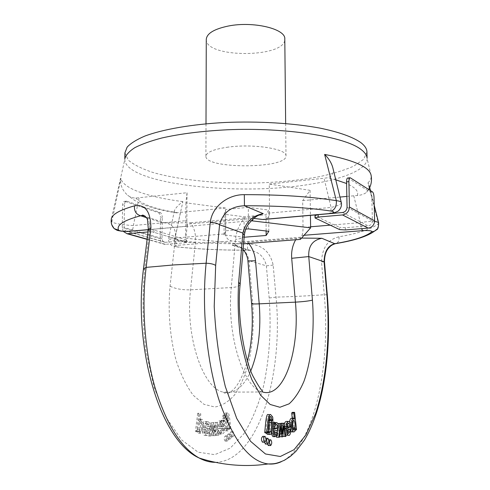 <?xml version="1.0" encoding="UTF-8"?>
<svg xmlns="http://www.w3.org/2000/svg" width="490" height="490" viewBox="0 0 490 490"><rect width="100%" height="100%" fill="white"/><g stroke="black" fill="none" stroke-linecap="round" stroke-linejoin="round"><path stroke-width="0.37" stroke-dasharray="2.45 1.84" d="M268.6 414.761L270.498 417.002L270.498 420.328M269.604 417.713L268.557 416.708C267.748 415.918 267.173 417.443 266.829 421.284L268.263 420.304C271.589 421.106 270.321 435.702 267.405 434.385M266.211 433.062L265.739 431.402L265.574 433.056M279.006 423.421L280.145 433.711L281.095 423.446M282.038 423.176L283.753 436.431L282.846 436.535M282.822 436.339L281.609 426.006L280.599 436.786L279.68 436.89M279.649 436.645L278.528 426.557L277.401 437.154L276.513 437.252M276.605 436.443L277.046 432.584M277.309 430.232L277.995 424.168M287.44 424.487L286.552 423.268L285.333 424.316L284.935 426.612L284.022 426.735L284.335 424.187M286.822 421.4C289.78 422.202 289.29 437.252 286.142 435.224M285.731 434.979C284.862 434.318 284.329 432.26 284.133 428.805L284.886 428.45M268.483 445.52C269.806 443.628 269.837 441.717 268.569 439.775C267.503 440.051 267.111 441.484 267.387 444.087M265.58 444.05C266.928 442.145 266.958 440.222 265.672 438.268C264.686 438.428 264.263 439.738 264.404 442.194M262.689 442.164C264.049 440.247 264.079 438.311 262.775 436.345M291.581 418.301L292.346 419.066L292.261 418.307M292.475 412.347L294.392 429.614L293.663 430.214L293.486 428.591L291.887 431.874M290.839 431.372C289.639 428.995 289.216 425.822 289.566 421.841M271.16 433.546L271.135 433.093C271.289 427.55 271.693 422.074 271.319 422.013L272.281 422.282L272.385 424.015L274.51 422.601C276.819 422.962 276.378 430.385 274.633 430.532L272.134 431.035C272.011 433.589 272.367 434.826 273.2 434.734L274.516 433.852M274.804 432.523L275.68 433.062L274.498 436.327M243.573 243.8L240.664 244.026L185.679 238.171L187.278 226.392L251.168 220.739M245.809 229.106L225.663 230.808L224.083 234.998L244.13 237.24M304.045 235.28L301.963 235.445L300.364 237.276L240.657 241.956L231.831 241L178.195 245.251C173.95 245.766 173.785 246.329 177.692 246.942C197.954 249.055 219.734 250.127 243.034 250.157M250.813 370.795C243.665 387.094 234.514 394.211 223.354 392.135C203.081 388.815 185.104 336.256 190.549 289.829L195.4 242.575C196.098 234.857 194.524 228.26 190.684 222.791L164.891 222.815C172.958 224.053 176.425 229.332 175.298 238.667L170.054 286.178C167.782 311.101 169.957 337.665 176.131 360.487C180.89 374.758 186.623 386.383 193.329 395.357L203.932 404.299L214.804 407.006C221.939 405.818 228.512 401.806 234.52 394.977C240.045 386.775 244.584 376.706 248.136 364.768C252.699 345.499 254.218 324.895 252.711 302.967L249.073 260.68C247.113 251.774 242.189 246.623 234.281 245.227L232.193 245.214C234.967 243.91 240.131 242.893 247.689 242.164L301.577 238.067M341.316 202.639C341.089 204.385 337.671 205.984 331.062 207.442L269.5 213.07L269.286 184.044L310.084 190.341L302.679 200.649L303.022 227.409L310.605 226.778M302.679 200.649L339.98 197.072M346.853 196.41L357.32 195.504C361.387 195.173 364.493 194.071 366.624 192.203L368.743 189.526M332.869 167.923C334.064 172.988 332.293 176.265 327.559 177.766L324.043 178.256L331.062 207.442C331.062 210.859 330.505 212.936 329.402 213.671M269.286 184.044L324.043 178.256M148.311 229.62L187.008 226.19L187.29 224.083L253.759 218.369M258.671 215.337C255.229 216.476 250.5 217.339 244.486 217.94C239.285 224.365 236.296 231.513 235.512 239.371L231.274 287.55C226.478 334.915 243.64 388.625 262.579 391.994L223.354 392.135C224.543 393.495 226.257 393.782 228.512 393.005C229.063 393.005 230.612 391.957 233.142 389.869C237.472 385.691 242.721 377.331 247.413 360.983M190.684 222.791L244.486 217.94M215.459 462.321C258.561 461.415 283.661 374.121 276.023 297.124L273.169 265.084C270.198 251.505 261.666 244.424 247.573 243.849L247.542 250.194L250.176 250.353C259.1 251.915 264.496 257.079 266.376 265.85L269.182 298.006C271.436 329.482 269.427 359.409 263.167 387.786C258.236 405.567 251.805 420.892 243.873 433.76L230.269 448.111L214.724 454.671L198.095 452.172L181.521 439.842L166.343 417.743L153.995 387.014L145.757 349.94C142.608 323.045 142.216 296.468 144.587 270.204L149.407 230.937C150.203 223.213 148.77 218.277 145.107 216.133M247.573 243.849C221.535 243.971 197.158 242.801 174.44 240.333L182.88 201.617C178.299 204.973 175.469 208.023 174.385 210.755C174.024 212.096 174.771 212.795 176.633 212.844L180.387 212.391L175.114 238.03C175.279 241.919 176.308 244.326 178.195 245.251M243.034 250.2C219.655 250.17 197.795 249.098 177.441 246.985L177.441 246.985C175.23 246.703 174.232 244.486 174.44 240.333C170.759 239.677 168.829 239.089 168.658 238.581C168.854 238.067 171.01 237.889 175.114 238.03L225.541 233.84L225.541 208.054L185.912 202.836L187.039 192.742L135.853 198.046C132.857 198.076 130.138 197.164 127.7 195.314C122.163 190.206 119.897 184.522 120.914 178.268L111.8 221.872L111.8 224.818M369.111 188.601L369.117 185.153L367.972 182.85L378.445 223.624L377.521 228.775M378.666 222.987L378.445 223.624C372.1 228.91 358.937 233.301 338.97 236.799C327.969 239.42 322.151 247.787 321.52 261.905L324.264 294.711C330.848 366.14 314.415 445.974 281.389 461.666M367.972 182.85C370.391 180.479 371.445 178.035 371.138 175.53L367.096 158.607C367.347 169.381 343.668 178.96 311.009 184.118C239.285 196.478 125.14 184.307 124.809 159.452L111.304 219.238L111.8 221.872C112.559 223.189 125.066 225.278 133.36 225.523C133.225 228.64 132.343 230.557 130.726 231.268M124.919 152.843L128.319 160.175C133.868 164.805 142.229 168.958 153.395 172.621C177.588 179.444 211.38 183.144 246.035 183.211C272.501 182.899 296.86 180.737 319.119 176.731C332.912 173.766 344.47 170.226 353.805 166.11L363.592 159.354L366.943 152.004M228.322 147.092C213.91 149.138 206.437 152.176 205.898 156.188C204.722 169.197 287.256 168.909 285.989 155.912C287.305 148.978 253.857 143.564 228.322 147.092M187.29 224.083L187.278 226.392M252.626 218.221L252.632 219.324M269.5 213.07C269.353 216.415 267.791 218.522 264.814 219.391M310.084 190.341L310.44 215.349M301.963 235.445C302.649 234.251 303.004 231.568 303.022 227.409M300.364 237.276L300.388 239.408M240.657 241.956L240.664 244.026M248.406 228.885L248.32 207.331L225.663 209.493L224.089 214.216L244.069 216.758L266.009 214.761L268.685 210.069L248.32 207.331M268.839 231.305L268.685 210.069M266.119 230.986L266.009 214.761M244.13 237.234L244.069 216.758M225.663 230.808L225.663 209.493M206.278 39.341C205.089 58.414 286.111 58.132 284.794 39.065M330.095 225.161L360.407 222.644C365.767 221.645 370.495 221.272 374.593 221.535M353.749 195.749L360.407 222.644L361.43 228.659M338.97 236.799C339.319 240.198 338.412 242.446 336.256 243.53M321.52 261.905L324.49 261.923M244.271 235.574C243.781 237.595 240.866 238.863 235.512 239.371M292.597 421.688L291.642 420.065L290.374 422.117C290.154 426.202 290.613 428.836 291.752 430.024L292.898 428.346M296.505 429.644L294.392 429.614M295.28 430.238L293.663 430.214M295.605 428.621L293.486 428.591M294.472 419.085L292.346 419.066M287.967 429.938L287.967 428.891L285.149 430.214C285.401 432.266 285.793 433.313 286.332 433.362L287.618 432.088M290.111 428.922L287.967 428.891M287.312 430.245L285.149 430.214M287.091 426.637L284.935 426.612M284.666 426.747L284.022 426.735M284.935 428.811L284.133 428.805M285.921 436.468L283.753 436.431M283.777 426.031L281.609 426.006M283.539 428.836L281.364 428.799M282.779 436.829L280.599 436.786M280.715 426.582L278.528 426.557M279.594 437.19L277.401 437.154M282.099 431.47L279.919 431.433M282.326 433.748L280.145 433.711M274.994 425.32L274.198 424.34L272.514 426.086L272.22 429.216L274.461 428.566M274.431 429.246L272.22 429.216M274.725 426.11L272.514 426.086M274.486 422.307L272.281 422.282M274.596 424.04L272.385 424.015M276.838 430.563L274.633 430.532M274.345 431.065L272.134 431.035M277.879 433.099L275.68 433.062M271.87 422.019L271.319 422.013M269.016 423.483L268.061 422.178L267.05 422.839C265.788 425.191 265.886 432.75 267.405 432.382L268.698 431.041M269.059 421.308L266.829 421.284M267.981 431.439L265.739 431.402M230.857 428.677C229.865 421.039 229.406 412.066 227.666 412.984L224.965 415.318L224.726 418.668L225.596 417.762C225.706 415.685 226.319 414.687 227.421 414.785C227.942 414.473 228.371 415.814 228.701 418.797L227.826 418.043C224.346 417.425 224.726 430.257 227.476 430.888C228.542 431.09 229.332 430.061 229.847 427.807L230.018 429.271L230.857 428.677L228.873 428.652C227.881 421.014 227.421 412.053 225.676 412.972L222.962 415.3L222.73 418.644L224.726 418.668M214.736 432.621L213.548 422.656L212.495 422.729L210.627 436.039L211.68 435.935L213.015 425.418L214.253 435.69L215.282 435.592L216.476 425.43L217.805 435.353L218.767 435.255L216.954 422.423L215.918 422.496L214.736 432.621L212.697 432.584L211.508 422.631L213.548 422.656M205.622 427.562C205.971 424.616 206.688 423.268 207.778 423.513L208.667 424.377L209.163 426.582L210.228 426.551C210.057 423.752 209.291 422.129 207.913 421.682C204.11 419.569 203.203 435.518 206.798 435.439C208.636 435.898 209.745 433.619 210.124 428.603L203.552 427.531C203.907 424.591 204.63 423.244 205.72 423.489L206.609 424.352L207.105 426.557L209.163 426.582M227.287 441.172L227.097 441.153C225.774 438.997 225.896 437.252 227.47 435.904C228.763 437.766 228.701 439.524 227.287 441.172M230.159 439.187L229.969 439.169C228.659 437.031 228.781 435.291 230.331 433.95C231.605 435.806 231.55 437.552 230.159 439.187M232.946 436.884L232.768 436.866C231.464 434.746 231.58 433.019 233.111 431.684C234.373 433.528 234.318 435.261 232.946 436.884M200.018 420.193L200.814 413.848L199.791 413.297L197.495 431.463L198.438 431.935L198.658 430.22L200.447 433.215C204.018 434.361 204.918 419.213 201.555 419.275L200.018 420.193L197.936 420.175L198.738 413.829L200.814 413.848M224.157 420.059L223.158 420.438L223.066 422.074L221.75 420.971C218.62 419.924 218.411 428.425 220.672 428.523L223.379 428.566C223.416 431.531 222.791 432.793 221.498 432.339L220.574 430.447L219.643 431.12L220.2 433.129L221.26 434.103C223.336 434.011 224.396 432.744 224.426 430.293C224.224 425.191 223.771 420.169 224.157 420.059L222.154 420.034L221.149 420.42L223.158 420.438M187.039 192.742L186.862 220.629L133.36 225.523L139.136 197.807M225.541 208.054L180.387 212.391M225.541 233.84C225.933 237.815 228.028 240.198 231.831 241M185.912 202.836L185.679 238.171M187.008 226.19L186.862 220.629M224.083 234.998L224.089 214.216M250.133 250.347L234.275 245.227C236.56 244.976 239.494 246.439 243.083 249.624M163.832 222.907L164.891 222.815L142.063 215.447M148.335 229.387L149.407 230.937L175.298 238.667C180.393 241.619 187.094 242.924 195.4 242.575M273.169 265.084L266.376 265.85L249.073 260.68L247.928 260.986M174.391 210.755L168.652 238.569C168.321 239.218 168.511 240.602 169.215 242.728C170.734 244.81 171.819 245.827 172.462 245.796L177.692 246.942M230.968 436.841L230.784 436.829C229.479 434.716 229.596 432.988 231.133 431.653L232.076 434.134L230.968 436.841M228.168 439.144L227.979 439.132C226.668 436.994 226.784 435.261 228.34 433.92L229.296 436.412L228.168 439.144M225.29 441.129L225.1 441.116C223.771 438.96 223.893 437.209 225.474 435.867L226.435 438.372L225.29 441.129M199.295 429.393C199.032 424.334 199.712 421.565 201.341 421.094L202.523 423.005C203.185 426.116 201.709 432.529 200.435 431.365L199.295 429.393L197.207 429.363C196.943 424.309 197.629 421.547 199.265 421.069L200.447 422.98C201.114 426.086 199.626 432.492 198.352 431.335L197.207 429.363M198.738 413.829L197.709 413.284L199.791 413.297M197.709 413.284L195.4 431.433L197.495 431.463M195.4 431.433L198.438 431.935M196.349 431.898L196.564 430.183L198.658 430.22M196.564 430.183L198.358 433.178C201.941 434.324 202.848 419.189 199.479 419.256L197.936 420.175M205.904 432.315L205.555 429.424L208.936 430.196C208.55 432.829 207.901 433.969 206.976 433.601L205.904 432.315L203.84 432.284L203.485 429.393L205.555 429.424M203.485 429.393L208.936 430.196M207.105 426.557L210.228 426.551M208.177 426.521C208.011 423.728 207.233 422.104 205.855 421.657C202.039 419.55 201.127 435.481 204.728 435.402C206.578 435.861 207.686 433.583 208.066 428.572L210.124 428.603M208.066 428.572L203.552 427.531M206.878 430.159C206.492 432.793 205.837 433.932 204.912 433.564L203.84 432.284M211.508 422.631L212.495 422.729M210.449 422.705L208.575 435.996L210.627 436.039M208.575 435.996L211.68 435.935M209.634 435.898L210.97 425.387L213.015 425.418M210.97 425.387L211.27 428.064L213.315 428.095M211.27 428.064L212.207 435.653L214.253 435.69M212.207 435.653L215.282 435.592M213.242 435.555L214.442 425.406L216.476 425.43M214.442 425.406L215.778 435.31L217.805 435.353M215.778 435.31L218.767 435.255M216.739 435.218L214.926 422.398L216.954 422.423M214.926 422.398L215.918 422.496M213.885 422.472L212.93 430.343L214.969 430.373M212.93 430.343L212.697 432.584M223.232 426.098L223.275 426.888L220.782 426.606C219.728 424.573 220.071 423.225 221.823 422.576L222.944 424.015L223.232 426.098L221.223 426.073L221.266 426.857L223.275 426.888M221.266 426.857L218.767 426.582L220.782 426.606M218.767 426.582C217.707 424.542 218.056 423.201 219.814 422.558L220.935 423.991L222.944 424.015M221.149 420.42L221.057 422.049L223.066 422.074M221.057 422.049L219.74 420.947C216.598 419.899 216.39 428.395 218.65 428.493L220.739 428.536M218.718 428.511L223.379 428.566M221.37 428.536C221.407 431.5 220.776 432.756 219.483 432.309L218.552 430.416L220.574 430.447M218.552 430.416L217.615 431.084L219.643 431.12M217.615 431.084L218.179 433.099L219.238 434.067C221.327 433.975 222.387 432.707 222.423 430.263L224.426 430.293M222.423 430.263C222.221 425.167 221.762 420.151 222.154 420.034M220.935 423.991L221.223 426.073M227.176 428.505C225.565 425.412 226.245 418.662 227.893 419.74L228.493 420.242C229.988 422.686 229.504 430.104 227.783 429.02L227.176 428.505L225.18 428.474C223.569 425.387 224.249 418.644 225.896 419.716L226.503 420.218C227.997 422.662 227.519 430.073 225.786 428.995L225.18 428.474M222.73 418.644L223.599 417.743L225.596 417.762M223.599 417.743C223.71 415.667 224.322 414.675 225.431 414.767C225.951 414.454 226.38 415.796 226.711 418.779L228.701 418.797M226.711 418.779L225.835 418.025C222.344 417.407 222.723 430.226 225.48 430.857C226.552 431.059 227.342 430.03 227.862 427.776L229.847 427.807M227.862 427.776L228.028 429.24L230.018 429.271M228.028 429.24L228.873 428.652M318.157 214.669L329.384 213.677M347.863 177.999L370.342 192.154C371.187 192.956 371.683 194.732 371.837 197.488L374.029 197.28M345.377 229.945L345.334 227.721L368.125 225.865C370.777 225.382 372.21 223.758 372.406 221.008L371.837 197.488M315.358 218.283L315.321 215.9L339.546 227.354L339.588 229.59M345.334 227.721L339.546 227.354M315.321 215.9L315.003 215.582M184.626 242.838L186.8 242.268L186.286 241.938L186.298 239.867L186.812 240.198L184.638 240.774L184.626 242.838L164.879 244.369C161.988 243.91 160.444 242.017 160.248 238.691L160.475 217.431L162.257 217.266C162.159 214.779 161.48 213.199 160.218 212.525L126.647 201.151C125.36 201.2 124.644 202.388 124.497 204.728L122.623 204.924C122.77 202.584 123.486 201.39 124.779 201.347L126.935 201.219M184.638 240.774L165.112 242.323C163.195 242.017 162.166 240.755 162.037 238.544L162.257 217.266M160.218 212.525L158.435 212.697L125.073 201.415M126.867 231.476C125.115 230.962 124.197 229.639 124.111 227.507L124.497 204.728M123.211 231.36L122.231 227.679L122.623 204.924M147.87 229.755L127.81 231.531L165.583 242.323M186.298 239.867L154.038 230.104L154.013 232.309L148.023 231.948M186.286 241.938L154.013 232.309M186.996 226.282L148.299 229.712L154.038 230.104M158.435 212.697C159.697 213.371 160.377 214.951 160.475 217.431M243.548 250.157L247.542 250.145L232.193 245.214M357.32 195.504C358.901 191.412 355.324 187.425 346.589 183.523M335.779 179.812L327.559 177.766M162.631 222.852L146.375 217.627M327.302 294.913L324.264 294.711C309.104 295.85 293.026 296.652 276.023 297.124L269.182 298.006M182.88 201.617C148.495 197.219 122.567 188.515 120.914 178.268M170.054 286.178C175.285 288.806 182.115 290.025 190.549 289.829L231.274 287.55C236.817 287.165 239.775 286.068 240.143 284.274M295.654 239.775L296.511 238.354M247.689 242.164L248.724 243.401M292.506 422.141L290.374 422.117M287.489 424.34L285.333 424.316M274.467 428.395L272.256 428.364M277.371 435.334L275.172 435.298M268.428 431.672L268.937 431.678M269.279 422.864L267.05 422.839M272.716 417.021L270.498 417.002M135.853 198.046C141.42 204.281 155.373 209.181 177.711 212.74M143.478 268.808L144.587 270.204M251.584 303.506L252.711 302.967M200.447 422.98L202.523 423.005M206.609 424.352L208.667 424.377M218.179 433.099L220.2 433.129M226.503 420.218L228.493 420.242M222.962 415.3L224.965 415.318M348.059 178.084L350.387 177.839M372.547 191.939L370.342 192.154M342.473 212.519L368.125 225.865M347.073 207.246L372.406 221.008M162.037 238.544L124.111 227.507M165.559 244.363L147.129 239.169M160.248 238.691L122.231 227.679M124.821 158.827L124.809 159.452M367.084 157.982L367.096 158.607M206.002 123.799L205.898 156.188M285.658 123.523L285.989 155.912M374.225 205.316L370.501 190.641M369.693 187.468L369.099 185.159M366.624 192.196L368.621 189.446M291.642 420.065L293.522 420.083M291.752 430.024L293.878 430.055M288.383 421.418L288.971 421.425M286.552 423.268L288.371 423.293M286.332 433.362L288.488 433.399M274.198 424.34L275.876 424.358M275.974 422.613L276.709 422.625M273.2 434.734L275.411 434.777M268.061 422.178L269.947 422.196M268.557 416.708L270.327 416.721M268.263 420.304L269.157 420.316M270.014 420.322L270.486 420.328M270.106 414.773L270.823 414.779M267.405 432.382L269.641 432.419M176.633 212.85C158.172 209.996 144.17 205.849 134.615 200.404L127.7 195.314M250.176 250.353L243.585 250.2M230.784 436.829L232.768 436.866M231.133 431.653L233.111 431.684M227.979 439.132L229.969 439.169M228.34 433.92L230.331 433.95M225.1 441.116L227.097 441.153M225.474 435.867L227.47 435.904M201.341 421.094L199.265 421.069M200.447 433.215L198.358 433.178M201.555 419.275L199.479 419.256M200.435 431.365L198.352 431.335M207.913 421.682L205.855 421.657M206.798 435.439L204.728 435.402M207.778 423.513L205.72 423.489M206.976 433.601L204.912 433.564M222.987 426.778L220.978 426.753M220.935 426.661L218.92 426.637M221.823 422.576L219.814 422.558M221.75 420.971L219.74 420.947M220.672 428.523L218.65 428.493M223.269 428.53L221.26 428.499M221.498 432.339L219.483 432.309M221.26 434.103L219.238 434.067M227.893 419.74L225.896 419.716M227.421 414.785L225.431 414.767M227.826 418.043L225.835 418.025M227.476 430.888L225.48 430.857M227.666 412.984L225.676 412.972M227.783 429.02L225.786 428.995M350.197 177.754L349.842 177.79M165.112 242.323L127.32 231.537M164.879 244.369L147.104 239.365M126.647 201.151L124.779 201.347M186.812 240.198L186.8 242.268"/><path stroke-width="0.73" d="M267.816 433.093L266.958 432.603C268.024 422.019 268.428 412.605 270.823 414.779L272.716 417.021L272.967 420.616L272.122 419.752L270.78 416.727C269.972 415.937 269.402 417.462 269.059 421.308L270.486 420.328C273.8 421.13 272.544 435.739 269.641 434.422L267.981 431.439L267.816 433.093L265.574 433.056L264.716 432.566C265.788 421.994 266.193 412.592 268.6 414.761L270.106 414.773M270.498 420.328L269.904 419.728L269.604 417.713M269.641 434.422L267.405 434.385L266.211 433.062M281.095 423.446L284.206 423.201L285.921 436.468L282.822 436.339M285.015 436.572L283.777 426.031L282.779 436.829L279.649 436.645M281.86 436.933L280.715 426.582L279.594 437.19L276.513 437.252L276.605 436.443M277.046 432.584L277.309 430.232M277.995 424.168L278.075 423.495L281.187 423.446L282.326 433.748L283.287 423.274L281.113 423.25M284.886 428.45L287.9 427.047L287.44 424.487M284.335 424.187C284.862 422.147 285.695 421.216 286.822 421.4L288.383 421.418M288.298 435.261C287.207 434.973 286.54 432.829 286.295 428.836L290.043 427.078C289.817 424.769 289.37 423.507 288.702 423.293L287.489 424.34L287.091 426.637L286.185 426.766C286.423 423.048 287.354 421.271 288.971 421.425C291.911 422.227 291.434 437.288 288.298 435.261L285.731 434.979M267.387 444.087L268.483 445.52M264.404 442.194L265.58 444.05M264.753 436.382L262.775 436.345C261.176 437.803 261.048 439.738 262.407 442.158L262.689 442.164M292.261 418.307L291.673 412.972L292.475 412.347L294.594 412.36L296.505 429.644L295.28 430.238M291.887 431.874L290.839 431.372M289.566 421.841C290.013 419.379 290.686 418.197 291.581 418.301L293.706 418.325L294.472 419.085L293.792 412.984L291.673 412.972M274.516 433.852L274.804 432.523L277.009 432.56L277.879 433.099L277.371 435.334L275.117 436.651L273.769 435.365L273.353 433.129L271.393 433.099M274.498 436.327L272.899 436.608L271.16 433.546M251.168 220.739L310.617 227.856L300.388 239.408L243.573 243.8M244.13 237.234L266.15 235.47L268.839 231.305L248.406 228.885L245.809 229.106M301.577 238.067L321.899 238.299C312.614 240.088 308.228 246.176 308.755 256.576L312.43 300.119C314.647 329.556 311.714 359.482 304.027 381.128C299.8 391.149 294.827 398.719 289.106 403.84L279.888 407.264L270.174 404.464L260.619 395.222L251.946 379.811C246.819 366.722 242.856 351.655 240.063 334.609C238.109 316.975 237.644 299.494 238.673 282.173L242.869 233.075C245.637 222.142 252.417 215.667 263.21 213.652L258.671 215.337M339.98 197.072L346.853 196.41M253.759 218.369L262.609 219.489L328.563 213.646C334.382 212.893 335.301 212.048 331.326 211.092C306.838 207.466 277.885 205.69 244.455 205.775C231.035 206.29 222.748 212.623 219.587 224.769L215.667 265.402L214.216 306.409C215.594 334.793 219.293 361.51 225.314 386.555L236.713 418.411L250.531 441.276L265.47 453.979L280.323 456.502L294.074 449.673L305.999 434.826L315.603 413.548C326.377 380.687 330.174 337.42 326.94 295.127L324.117 262.058C324.227 251.799 327.767 245.674 334.737 243.689C353.7 240.498 366.091 236.505 371.922 231.721C371.843 230.71 368.78 230.349 362.747 230.631L304.045 235.28M111.8 224.818L114.152 228.603L113.061 227.201C111.493 225.075 110.905 222.423 111.304 219.238C111.726 214.559 119.444 210.1 134.456 205.855C145.144 204.067 150.626 211.374 150.914 227.77L146.136 267.375C141.371 306.538 144.722 351.698 155.073 387.694C166.453 424.487 181.141 447.921 199.136 457.991L199.161 458.003C204.655 460.925 210.081 462.364 215.459 462.321M281.389 461.666C277.138 463.638 272.74 464.404 268.189 463.957L268.104 463.944C249.582 461.525 233.332 440.59 219.373 401.132C206.725 362.269 201.531 308.847 206.112 263.24L210.284 222.46C211.839 206.682 228.064 194.346 244.314 194.671L244.455 205.775L263.21 213.652M244.314 194.671C279.815 194.591 310.489 196.588 336.342 200.667L324.625 154.417C328.876 158.613 331.62 163.115 332.869 167.923L341.328 202.639C342.357 207.099 338.749 211.239 337.126 211.619C334.125 212.893 334.033 213.107 328.778 213.726L328.563 213.646M124.877 158.57C125.973 154.883 129.299 151.239 134.854 147.649C141.714 144.152 150.7 140.93 161.804 138.002C180.228 133.819 201.978 131.081 227.06 129.783C286.105 127.216 344.905 136.722 361.032 149.481C364.64 152.2 366.636 154.95 367.022 157.725M367.084 157.982L366.943 152.004C366.881 148.85 364.86 145.726 360.879 142.627C352.953 137.059 338.97 132 319.829 128.086C293.228 123.174 258.561 121.061 225.075 122.482C191.847 124.24 162.809 129.329 144.703 136.128C136.557 139.638 130.701 143.307 127.137 147.129L124.919 152.843L124.821 158.827M252.632 219.324L252.632 220.61M264.814 219.391L262.609 219.489M310.44 215.349L310.617 227.856M266.15 235.47L266.119 230.986M285.658 123.523L284.794 39.065C286.044 28.91 253.263 20.935 228.254 26.05C214.136 29.026 206.811 33.455 206.278 39.341L206.002 123.799M331.326 211.092C334.995 209.518 336.667 206.039 336.342 200.667C339.435 200.998 341.095 201.653 341.316 202.627M374.593 221.535C377.129 221.762 378.488 222.246 378.66 222.981M368.743 189.526L369.111 188.601M361.43 228.659L362.747 230.631M377.521 228.775L374.219 231.341L371.922 231.721M336.256 243.53L334.737 243.689L321.899 238.299M374.225 205.316L378.672 222.981C378.501 227.231 377.863 229.455 376.755 229.663L374.219 231.341C367.053 236.48 354.025 240.608 335.129 243.72C331.038 245.3 330.854 245.766 328.808 247.873C325.966 250.862 324.527 255.541 324.484 261.917L308.755 256.576L291.697 258.297C291.189 251.627 292.506 245.453 295.654 239.775M210.284 222.46C214.393 222.552 217.493 223.324 219.587 224.769L242.869 233.075L244.271 235.574M329.402 213.671L263.179 219.538M264.87 442.225C266.291 440.412 266.346 438.464 265.035 436.388C264.226 436.388 263.779 437.405 263.687 439.426L264.87 442.225M267.761 444.112C269.163 442.305 269.212 440.375 267.914 438.311C267.124 438.317 266.676 439.322 266.591 441.337L267.761 444.112M270.651 445.582C272.03 443.787 272.079 441.864 270.805 439.818C270.021 439.824 269.58 440.829 269.494 442.831L270.651 445.582M292.898 428.346L292.597 421.688M295.103 427.923C295.311 423.74 294.87 421.124 293.767 420.089L292.506 422.141C292.291 426.227 292.744 428.866 293.878 430.055L295.103 427.923L292.977 427.893M293.792 412.984L294.594 412.36M295.782 430.245L295.605 428.621C295.286 430.924 294.619 432.015 293.59 431.904C290.821 430.833 291.109 416.886 293.706 418.325M287.618 432.088L287.967 429.938M289.841 431.862L290.111 428.922L287.312 430.245C287.557 432.303 287.949 433.35 288.488 433.399L289.841 431.862L287.697 431.825M286.185 426.766L284.666 426.747M286.295 428.836L284.935 428.811M290.043 427.078L287.9 427.047M283.287 423.274L284.206 423.201M278.712 437.294L280.256 423.519L278.075 423.495M280.256 423.519L281.187 423.446M276.776 428.523C277.646 426.857 277.518 425.473 276.397 424.365L274.725 426.11L274.431 429.246L276.776 428.523L274.578 428.493L274.994 425.32M273.353 433.129C273.506 427.58 273.904 422.098 273.53 422.037L274.486 422.307L274.596 424.04L276.709 422.625C279.006 422.986 278.577 430.416 276.838 430.563L274.345 431.065C274.229 433.626 274.584 434.863 275.411 434.777C276.25 435.138 276.783 434.403 277.009 432.56M273.53 422.037L271.87 422.019M268.698 431.041C269.408 428.07 269.512 425.553 269.016 423.483M270.658 431.702C271.993 428.683 271.73 421.792 270.284 422.202L269.279 422.864C268.03 425.222 268.128 432.786 269.641 432.419L270.658 431.702L268.937 431.678M272.967 420.616L270.946 420.591M272.122 419.752L269.904 419.728M266.958 432.603L264.716 432.566M145.107 216.133L142.057 215.441M199.136 457.991C159.66 440.43 133.121 347.68 143.478 268.814L148.335 229.4L147.508 219.93C147.135 217.039 142.541 214.124 142.045 215.447L140.599 215.765C123.517 220.371 116.173 225.18 118.58 230.178C120.264 231.2 123.915 231.568 129.544 231.28L148.311 229.62M130.726 231.268L129.875 231.347M148.023 231.948L147.87 229.755L148.292 229.718L129.544 231.28M129.85 231.347L121.33 231.176C116.89 230.257 118.053 230.949 114.152 228.603L118.58 230.178M134.456 205.855C134.101 211.117 136.147 214.418 140.599 215.765L146.375 217.627M150.914 227.77L148.335 229.387M243.083 249.624C246.543 253.097 248.087 259.712 247.928 260.986L255.523 260.772L259.216 303.849C261.213 329.58 258.408 351.9 250.813 370.795M318.194 217.07L315.039 217.97L315.003 215.582L318.157 214.669L318.194 217.07L342.522 214.945C346.779 214.13 349.082 211.49 349.425 207.031L348.898 181.643L346.559 181.882C346.577 179.285 347.012 177.986 347.863 177.999L349.842 177.79M329.384 213.677L342.473 212.519C345.309 211.974 346.84 210.216 347.073 207.246L346.559 181.882M348.898 181.643C348.917 179.04 349.352 177.741 350.197 177.754L372.547 191.939C373.386 192.742 373.882 194.524 374.029 197.28L374.611 220.825C374.311 224.959 372.161 227.385 368.174 228.113L345.377 229.945L339.588 229.59L315.039 217.97M147.845 231.96L127.063 233.724L123.211 231.36M127.81 231.531L126.867 231.476M243.034 250.157L243.548 250.157M310.605 226.778L330.095 225.161M346.589 183.523L335.779 179.812M143.478 268.808L146.136 267.375L173.944 264.918L206.112 263.24C210.314 263.351 213.499 264.073 215.667 265.402M324.625 154.417C354.405 160.218 369.907 167.255 371.138 175.53C372.026 180.743 371.187 185.379 368.621 189.446M247.413 360.983C251.878 343.355 253.269 324.202 251.591 303.518C251.885 303.941 254.426 304.051 259.216 303.849L295.415 302.14L291.697 258.297M261.917 214.191C257.55 214.828 252.846 218.473 247.805 225.124C246.09 227.666 244.914 231.115 244.283 235.47L240.143 284.274C236.229 321.373 246.831 366.33 253.881 377.753C261.476 391.504 262.42 390.316 262.579 391.994C284.414 398.688 300.058 349.278 295.415 302.14C303.2 301.699 308.865 301.025 312.43 300.119M248.724 243.401C252.638 248.424 254.898 254.218 255.523 260.772M324.49 261.923L327.302 294.913L326.94 295.127M240.143 284.274L238.673 282.173M247.928 260.986L251.584 303.506M342.522 214.945L368.174 228.113M349.425 207.031L374.611 220.825M147.129 239.169L127.78 233.712M199.21 458.015C210.406 461.641 221.872 463.957 233.614 464.955C245.257 465.929 256.858 465.586 268.422 463.92M370.501 190.641L369.693 187.468M327.302 294.919C331.846 349.731 324.129 407.625 304.345 440.247L295.893 451.363L290.417 456.374L284.457 460.239C275.062 464.33 273.677 463.736 268.189 463.957M264.667 442.201L262.407 442.158M267.644 438.305L265.954 438.274M267.558 444.093L265.311 444.044M270.535 439.812L268.759 439.781M270.449 445.563L268.214 445.514M291.464 431.868L293.59 431.904M288.371 423.293L288.702 423.293M275.876 424.358L276.397 424.365M274.529 422.601L275.974 422.613M272.899 436.608L275.117 436.651M269.947 422.196L270.284 422.202M270.327 416.721L270.78 416.727M269.157 420.316L270.014 420.322M243.585 250.2L243.034 250.2M147.104 239.365L127.063 233.724"/></g></svg>
